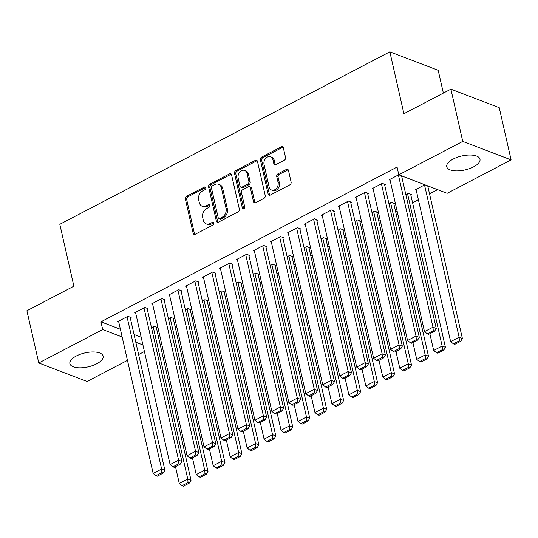 <?xml version="1.0" encoding="UTF-8"?>
<svg xmlns="http://www.w3.org/2000/svg" width="538" height="538" viewBox="0 0 538 538"><rect width="100%" height="100%" fill="white"/><g stroke="black" fill="none" stroke-linecap="round" stroke-linejoin="round"><path stroke-width="0.81" d="M205.772 187.782A1.5 1.157 -69.1 0 0 205.146 186.989A1.5 1.157 -69.1 0 0 204.305 187.056L186.619 196.303A2.145 1.648 -69.1 0 0 185.381 199.073L193.149 233.243A2.145 1.648 -69.1 0 0 194.043 234.38A2.145 1.648 -69.1 0 0 195.247 234.272L212.934 225.032A1.5 1.157 -69.1 0 0 213.794 223.095A1.5 1.157 -69.1 0 0 213.169 222.302A1.5 1.157 -69.1 0 0 212.328 222.376L210.035 223.566A6.866 5.272 -69.1 0 1 206.202 223.902A6.866 5.272 -69.1 0 1 203.33 220.277L202.685 217.426A6.866 5.272 -69.1 0 1 206.632 208.569L208.919 207.372A1.5 1.157 -69.1 0 0 209.78 205.435A1.5 1.157 -69.1 0 0 209.154 204.642A1.5 1.157 -69.1 0 0 208.314 204.716L206.027 205.913A6.866 5.272 -69.1 0 1 202.194 206.249A6.866 5.272 -69.1 0 1 199.322 202.618L198.67 199.773A6.866 5.272 -69.1 0 1 202.618 190.916L204.911 189.719A1.5 1.157 -69.1 0 0 205.772 187.782M205.684 187.52A1.5 1.157 -69.1 0 0 205.61 187.56L187.923 196.8A2.145 1.648 -69.1 0 0 186.693 199.571L194.453 233.748A2.145 1.648 -69.1 0 0 194.769 234.44M213.707 222.833A1.5 1.157 -69.1 0 0 213.633 222.873L211.347 224.07L210.035 223.566M209.699 205.18A1.5 1.157 -69.1 0 0 209.625 205.213L207.332 206.41L206.027 205.913M473.548 166.861A17.048 7.162 -12.8 0 1 456.701 170.896A17.048 7.162 -12.8 0 1 446.728 166.74A17.048 7.162 -12.8 0 1 453.164 159.06A17.048 7.162 -12.8 0 1 470.004 155.025A17.048 7.162 -12.8 0 1 479.977 159.181A17.048 7.162 -12.8 0 1 473.548 166.861M96.706 363.802A17.048 7.162 -12.8 0 1 79.859 367.837A17.048 7.162 -12.8 0 1 69.886 363.681A17.048 7.162 -12.8 0 1 76.322 356.001A17.048 7.162 -12.8 0 1 93.161 351.966A17.048 7.162 -12.8 0 1 103.135 356.122A17.048 7.162 -12.8 0 1 96.706 363.802M284.293 160.23A2.145 1.648 -69.1 0 0 285.53 157.459L283.351 147.869A2.145 1.648 -69.1 0 0 282.45 146.739A2.145 1.648 -69.1 0 0 281.253 146.847L261.609 157.109A2.145 1.648 -69.1 0 0 260.379 159.88L268.139 194.05A2.145 1.648 -69.1 0 0 269.04 195.186A2.145 1.648 -69.1 0 0 270.237 195.079L289.881 184.816A2.145 1.648 -69.1 0 0 291.112 182.046L288.482 170.465A2.145 1.648 -69.1 0 0 287.588 169.329A2.145 1.648 -69.1 0 0 286.391 169.436L277.978 173.828A2.145 1.648 -69.1 0 0 276.747 176.599L278.052 182.342A5.736 4.412 -69.1 0 1 276.498 188.327A5.736 4.412 -69.1 0 1 271.549 190.028A5.736 4.412 -69.1 0 1 269.148 186.995L264.037 164.5A5.736 4.412 -69.1 0 1 265.59 158.515A5.736 4.412 -69.1 0 1 270.54 156.814A5.736 4.412 -69.1 0 1 272.941 159.847L273.795 163.592A2.145 1.648 -69.1 0 0 274.689 164.729A2.145 1.648 -69.1 0 0 275.886 164.621L284.293 160.23M398.819 174.803L462.754 141.393L511.1 159.887L447.165 193.303L398.819 174.803L397.057 167.069L100.942 321.825L102.704 329.559L122.153 336.996M127.459 360.379L87.109 381.469L38.763 362.975L26.9 310.749L73.881 286.196L59.819 224.306L389.848 51.823L403.91 113.72L450.891 89.167L462.754 141.393M38.763 362.975L102.704 329.559M231.582 174.931A2.145 1.648 -69.1 0 0 230.681 173.794A2.145 1.648 -69.1 0 0 229.484 173.902L209.84 184.164A2.145 1.648 -69.1 0 0 208.603 186.935L216.37 221.111A2.145 1.648 -69.1 0 0 217.271 222.241A2.145 1.648 -69.1 0 0 218.468 222.14L238.112 211.871A2.145 1.648 -69.1 0 0 239.343 209.1L231.582 174.931M235.725 170.64L255.368 160.371A2.145 1.648 -69.1 0 1 256.565 160.27A2.145 1.648 -69.1 0 1 257.467 161.4L265.227 195.576A2.145 1.648 -69.1 0 1 263.997 198.34L255.59 202.739A2.145 1.648 -69.1 0 1 254.393 202.839A2.145 1.648 -69.1 0 1 253.492 201.71L250.345 187.849A2.145 1.648 -69.1 0 0 249.444 186.713A2.145 1.648 -69.1 0 0 248.247 186.821L242.672 189.732A2.145 1.648 -69.1 0 0 241.441 192.503L244.716 206.935A1.5 1.157 -69.1 0 1 244.306 208.495A1.5 1.157 -69.1 0 1 243.015 208.946A1.5 1.157 -69.1 0 1 242.382 208.152L234.494 173.404A2.145 1.648 -69.1 0 1 235.725 170.64L237.029 171.138L256.673 160.869L255.368 160.371M443.373 93.101L438.194 70.323L389.848 51.823M384.697 185.059L385.544 184.615L382.283 183.371L372.108 188.683L373.143 189.08M410.83 195.059L411.678 194.615L408.416 193.364L405.86 194.702M350.783 202.786L351.63 202.342L348.362 201.098L338.187 206.41L339.222 206.807M376.909 212.786L377.763 212.342L374.495 211.091L371.94 212.423M316.862 220.513L317.709 220.069L314.441 218.818L304.266 224.138L305.308 224.534M342.995 230.513L343.843 230.069L340.574 228.818L338.025 230.15M282.941 238.24L283.788 237.796L280.52 236.545L270.345 241.865L271.387 242.261M309.074 248.24L309.922 247.796L306.653 246.545L304.104 247.877M249.02 255.967L249.867 255.523L246.606 254.272L236.431 259.592L237.466 259.988M275.153 265.967L276.001 265.523L272.739 264.272L270.184 265.604M215.106 273.694L215.953 273.25L212.685 271.999L202.51 277.319L203.546 277.716M241.232 283.694L242.087 283.25L238.818 281.999L236.263 283.331M181.185 291.421L182.032 290.977L178.764 289.726L168.589 295.046L169.631 295.443M207.318 301.421L208.166 300.977L204.897 299.727L202.349 301.058M147.264 309.148L148.111 308.704L144.843 307.454L134.668 312.773L135.71 313.17M173.397 319.148L174.245 318.704L170.976 317.454L168.428 318.785M100.942 321.825L120.391 329.263M134.049 334.488L141.171 337.212M158.179 335.672L159.625 334.918M175.139 326.808L176.585 326.055M192.1 317.945L193.546 317.191M209.06 309.081L210.499 308.328M226.014 300.217L227.46 299.464M242.974 291.361L244.42 290.601M259.935 282.497L261.381 281.737M276.895 273.634L278.341 272.874M293.856 264.77L295.301 264.01M310.816 255.906L312.262 255.146M327.776 247.043L329.222 246.283M344.737 238.179L346.176 237.419M361.691 229.316L363.137 228.556M378.651 220.452L380.097 219.699M395.612 211.589L397.057 210.835M412.572 202.725L418.389 199.685M429.532 193.862L437.602 189.645M156.437 328.012L157.284 327.568L154.016 326.317L151.467 327.649M130.304 318.012L131.151 317.568L127.889 316.317L117.708 321.637L118.75 322.033M190.358 310.285L191.205 309.841L187.937 308.59L185.388 309.922M164.224 300.285L165.072 299.841L161.803 298.59L151.629 303.909L152.671 304.306M224.279 292.558L225.126 292.114L221.858 290.863L219.309 292.195M198.145 282.558L198.993 282.114L195.724 280.863L185.549 286.182L186.585 286.579M258.193 274.831L259.04 274.387L255.779 273.136L253.223 274.467M232.06 264.831L232.914 264.387L229.645 263.136L219.47 268.455L220.506 268.852M292.114 257.103L292.961 256.66L289.693 255.409L287.144 256.74M265.98 247.103L266.828 246.66L263.566 245.409L253.385 250.728L254.427 251.125M326.035 239.376L326.882 238.933L323.614 237.682L321.065 239.013M299.901 229.376L300.749 228.932L297.48 227.682L287.305 233.001L288.348 233.398M359.956 221.649L360.803 221.205L357.535 219.955L354.986 221.286M333.822 211.649L334.67 211.205L331.401 209.954L321.226 215.274L322.262 215.671M393.87 203.922L394.717 203.478L391.456 202.227L388.9 203.566M367.736 193.922L368.591 193.478L365.322 192.234L355.147 197.547L356.183 197.944M427.791 186.195L428.127 186.02M424.859 184.769L415.195 189.82L416.237 190.217M398.799 174.736L389.061 179.82L390.104 180.223M401.657 176.195L401.994 176.02M450.891 89.167L499.237 107.667L511.1 159.887M144.419 351.516L138.609 354.555M135.805 342.222L142.926 344.952M202.194 206.249L203.499 206.747A6.866 5.272 -69.1 0 0 207.332 206.41M206.202 223.902L207.513 224.407A6.866 5.272 -69.1 0 0 211.347 224.07M231.259 174.238A2.145 1.648 -69.1 0 0 230.789 174.399L211.145 184.669A2.145 1.648 -69.1 0 0 209.914 187.432L217.675 221.609A2.145 1.648 -69.1 0 0 217.991 222.302M212.275 185.866A1.5 1.157 -69.1 0 0 211.414 187.802L218.226 217.803A1.5 1.157 -69.1 0 0 218.852 218.596A1.5 1.157 -69.1 0 0 219.692 218.522L222.107 217.258A6.866 5.272 -69.1 0 0 226.054 208.401L221.394 187.896A6.866 5.272 -69.1 0 0 218.522 184.272A6.866 5.272 -69.1 0 0 214.689 184.608L212.275 185.866M218.852 218.596L220.163 219.094A1.5 1.157 -69.1 0 0 220.997 219.02L219.692 218.522M218.522 184.272L219.827 184.769A6.866 5.272 -69.1 0 1 222.705 188.394L227.359 208.899A6.866 5.272 -69.1 0 1 223.411 217.762L220.997 219.02M257.151 160.707A2.145 1.648 -69.1 0 0 256.673 160.869M249.444 186.713L250.755 187.217A2.145 1.648 -69.1 0 1 251.649 188.347L254.797 202.207A2.145 1.648 -69.1 0 0 255.12 202.9M237.029 171.138A2.145 1.648 -69.1 0 0 235.799 173.909L243.694 208.65A1.5 1.157 -69.1 0 0 243.775 208.905M247.076 173.465A5.736 4.412 -69.1 0 0 244.676 170.432A5.736 4.412 -69.1 0 0 239.726 172.14A5.736 4.412 -69.1 0 0 238.173 178.118L239.968 186.047A2.145 1.648 -69.1 0 0 240.869 187.184A2.145 1.648 -69.1 0 0 242.066 187.076L247.641 184.164A2.145 1.648 -69.1 0 0 248.879 181.393L247.076 173.465L248.381 173.969A5.736 4.412 -69.1 0 0 245.98 170.936L244.676 170.432M240.869 187.184L242.174 187.681A2.145 1.648 -69.1 0 0 243.371 187.574L242.066 187.076M248.381 173.969L250.183 181.891A2.145 1.648 -69.1 0 1 248.953 184.662L243.371 187.574M270.54 156.814L271.845 157.311A5.736 4.412 -69.1 0 1 274.245 160.344L275.1 164.097A2.145 1.648 -69.1 0 0 275.416 164.789M271.549 190.028L272.853 190.526A5.736 4.412 -69.1 0 0 277.803 188.825A5.736 4.412 -69.1 0 0 279.356 182.839L278.052 182.342M288.166 169.773A2.145 1.648 -69.1 0 0 287.695 169.934L279.289 174.332A2.145 1.648 -69.1 0 0 278.052 177.096L279.356 182.839M283.035 147.177A2.145 1.648 -69.1 0 0 282.564 147.345L262.921 157.607A2.145 1.648 -69.1 0 0 261.683 160.378L269.451 194.554A2.145 1.648 -69.1 0 0 269.767 195.247M153.169 326.761L187.762 479.022L179.282 483.454L175.469 466.668M188.044 482.573L182.106 485.673L183.411 486.177L189.349 483.07L188.044 482.573L187.762 479.022L191.03 480.273L156.249 327.171M179.282 483.454L182.106 485.673M189.349 483.07L191.03 480.273M127.035 316.761L161.629 469.022L164.897 470.273L130.115 317.171M118.562 321.193L153.148 473.453L161.629 469.022L161.911 472.572L155.973 475.679L157.284 476.177L163.216 473.077L161.911 472.572M164.897 470.273L163.216 473.077M155.973 475.679L153.148 473.453M170.129 317.897L204.722 470.158L196.242 474.59L192.429 457.804M205.005 473.709L199.067 476.809L200.371 477.314L206.31 474.213L205.005 473.709L204.722 470.158L207.991 471.409L173.209 318.308M196.242 474.59L199.067 476.809M206.31 474.213L207.991 471.409M187.089 309.034L221.683 461.295L213.203 465.726L209.39 448.941M221.959 464.845L216.027 467.952L217.332 468.45L223.27 465.35L221.959 464.845L221.683 461.295L224.951 462.545L190.163 309.444M213.203 465.726L216.027 467.952M223.27 465.35L224.951 462.545M143.996 307.897L178.589 460.158L181.857 461.409L147.076 308.308M135.515 312.329L170.109 464.59L178.589 460.158L178.872 463.709L172.933 466.816L174.238 467.314L180.176 464.213L178.872 463.709M181.857 461.409L180.176 464.213M172.933 466.816L170.109 464.59M160.956 299.034L195.55 451.295L198.818 452.545L164.036 299.444M152.476 303.466L187.069 455.726L195.55 451.295L195.832 454.845L189.894 457.952L191.198 458.45L197.137 455.35L195.832 454.845M198.818 452.545L197.137 455.35M189.894 457.952L187.069 455.726M204.05 300.17L238.643 452.431L230.163 456.863L226.35 440.084M238.919 455.982L232.988 459.089L234.292 459.587L240.23 456.486L238.919 455.982L238.643 452.431L241.912 453.682L207.123 300.581M230.163 456.863L232.988 459.089M240.23 456.486L241.912 453.682M221.01 291.307L255.604 443.568L247.124 447.999L243.31 431.22M255.88 447.118L249.948 450.225L251.253 450.723L257.191 447.623L255.88 447.118L255.604 443.568L258.865 444.818L224.084 291.717M247.124 447.999L249.948 450.225M257.191 447.623L258.865 444.818M177.917 290.17L212.51 442.431L215.778 443.682L180.99 290.581M169.436 294.602L204.03 446.863L212.51 442.431L212.786 445.989L206.854 449.089L208.159 449.586L214.097 446.486L212.786 445.989M215.778 443.682L214.097 446.486M206.854 449.089L204.03 446.863M194.877 281.307L229.47 433.567L232.739 434.818L197.95 281.717M186.397 285.739L220.99 437.999L229.47 433.567L229.746 437.125L223.815 440.225L225.119 440.723L231.058 437.623L229.746 437.125M232.739 434.818L231.058 437.623M223.815 440.225L220.99 437.999M237.971 282.443L272.564 434.704L264.084 439.136L260.271 422.357M272.84 438.255L266.902 441.362L268.213 441.859L274.145 438.759L272.84 438.255L272.564 434.704L275.826 435.955L241.044 282.853M264.084 439.136L266.902 441.362M274.145 438.759L275.826 435.955M211.838 272.443L246.431 424.704L249.693 425.955L214.911 272.853M203.357 276.875L237.951 429.136L246.431 424.704L246.707 428.261L240.775 431.362L242.08 431.859L248.018 428.759L246.707 428.261M249.693 425.955L248.018 428.759M240.775 431.362L237.951 429.136M254.931 273.58L289.518 425.84L281.044 430.272L277.231 413.493M289.8 429.391L283.862 432.498L285.174 432.996L291.105 429.896L289.8 429.391L289.518 425.84L292.786 427.091L258.005 273.99M281.044 430.272L283.862 432.498M291.105 429.896L292.786 427.091M228.798 263.58L263.391 415.84L266.653 417.091L231.871 263.99M220.318 268.011L254.911 420.272L263.391 415.84L263.667 419.398L257.729 422.498L259.04 422.996L264.972 419.896L263.667 419.398M266.653 417.091L264.972 419.896M257.729 422.498L254.911 420.272M271.885 264.716L306.478 416.977L297.998 421.409L294.185 404.63M306.761 420.528L300.823 423.635L302.127 424.132L308.066 421.032L306.761 420.528L306.478 416.977L309.747 418.228L274.965 265.126M297.998 421.409L300.823 423.635M308.066 421.032L309.747 418.228M288.845 255.853L323.439 408.113L314.959 412.545L311.146 395.766M323.721 411.664L317.783 414.771L319.088 415.269L325.026 412.169L323.721 411.664L323.439 408.113L326.707 409.364L291.926 256.263M314.959 412.545L317.783 414.771M325.026 412.169L326.707 409.364M305.806 246.989L340.399 399.25L331.919 403.682L328.106 386.903M340.682 402.801L334.744 405.908L336.048 406.405L341.986 403.305L340.682 402.801L340.399 399.25L343.668 400.501L308.886 247.399M331.919 403.682L334.744 405.908M341.986 403.305L343.668 400.501M322.766 238.126L357.36 390.386L348.88 394.818L345.066 378.039M357.635 393.944L351.704 397.044L353.009 397.542L358.947 394.441L357.635 393.944L357.36 390.386L360.628 391.637L325.84 238.536M348.88 394.818L351.704 397.044M358.947 394.441L360.628 391.637M339.727 229.262L374.32 381.523L365.84 385.954L362.027 369.176M374.596 385.08L368.665 388.18L369.969 388.678L375.907 385.578L374.596 385.08L374.32 381.523L377.589 382.774L342.8 229.672M365.84 385.954L368.665 388.18M375.907 385.578L377.589 382.774M356.687 220.398L391.281 372.659L382.8 377.091L378.987 360.312M391.556 376.217L385.625 379.317L386.93 379.815L392.868 376.714L391.556 376.217L391.281 372.659L394.542 373.91L359.761 220.809M382.8 377.091L385.625 379.317M392.868 376.714L394.542 373.91M373.648 211.535L408.241 363.796L399.761 368.227L395.948 351.449M408.517 367.353L402.579 370.453L403.89 370.951L409.821 367.851L408.517 367.353L408.241 363.796L411.503 365.046L376.721 211.945M399.761 368.227L402.579 370.453M409.821 367.851L411.503 365.046M390.608 202.671L425.195 354.932L416.721 359.364L412.908 342.585M425.477 358.49L419.539 361.59L420.85 362.087L426.782 358.987L425.477 358.49L425.195 354.932L428.463 356.183L393.681 203.082M416.721 359.364L419.539 361.59M426.782 358.987L428.463 356.183M407.562 193.808L442.155 346.069L433.675 350.5L429.862 333.721M442.438 349.626L436.5 352.726L437.804 353.224L443.742 350.124L442.438 349.626L442.155 346.069L445.424 347.319L410.642 194.218M433.675 350.5L436.5 352.726M443.742 350.124L445.424 347.319M245.758 254.716L280.345 406.977L283.613 408.228L248.832 255.126M237.278 259.148L271.872 411.409L280.345 406.977L280.628 410.534L274.689 413.635L276.001 414.132L281.932 411.032L280.628 410.534M283.613 408.228L281.932 411.032M274.689 413.635L271.872 411.409M262.712 245.853L297.306 398.113L300.574 399.364L265.792 246.263M254.239 250.284L288.825 402.545L297.306 398.113L297.588 401.671L291.65 404.771L292.961 405.269L298.893 402.168L297.588 401.671M300.574 399.364L298.893 402.168M291.65 404.771L288.825 402.545M279.673 236.989L314.266 389.25L317.534 390.501L282.753 237.399M271.192 241.421L305.786 393.681L314.266 389.25L314.548 392.807L308.61 395.907L309.915 396.405L315.853 393.305L314.548 392.807M317.534 390.501L315.853 393.305M308.61 395.907L305.786 393.681M296.633 228.125L331.226 380.386L334.495 381.637L299.713 228.536M288.153 232.557L322.746 384.818L331.226 380.386L331.509 383.944L325.571 387.044L326.875 387.542L332.814 384.441L331.509 383.944M334.495 381.637L332.814 384.441M325.571 387.044L322.746 384.818M313.593 219.262L348.187 371.523L351.455 372.773L316.667 219.672M305.113 223.694L339.707 375.954L348.187 371.523L348.463 375.08L342.531 378.18L343.836 378.678L349.774 375.578L348.463 375.08M351.455 372.773L349.774 375.578M342.531 378.18L339.707 375.954M330.554 210.398L365.147 362.659L368.416 363.91L333.627 210.809M322.074 214.83L356.667 367.091L365.147 362.659L365.423 366.217L359.492 369.317L360.796 369.814L366.734 366.714L365.423 366.217M368.416 363.91L366.734 366.714M359.492 369.317L356.667 367.091M347.514 201.535L382.108 353.796L385.369 355.046L350.588 201.945M339.034 205.967L373.628 358.227L382.108 353.796L382.384 357.353L376.452 360.453L377.757 360.951L383.695 357.851L382.384 357.353M385.369 355.046L383.695 357.851M376.452 360.453L373.628 358.227M364.475 192.671L399.068 344.932L402.33 346.183L367.548 193.081M355.995 197.103L390.588 349.364L399.068 344.932L399.344 348.49L393.406 351.59L394.717 352.094L400.649 348.987L399.344 348.49M402.33 346.183L400.649 348.987M393.406 351.59L390.588 349.364M381.435 183.808L416.022 336.068L419.29 337.319L384.509 184.218M372.955 188.239L407.548 340.5L416.022 336.068L416.304 339.626L410.366 342.726L411.678 343.231L417.609 340.124L416.304 339.626M419.29 337.319L417.609 340.124M410.366 342.726L407.548 340.5M424.522 184.944L459.116 337.205L450.636 341.637L416.042 189.376M459.398 340.762L453.46 343.863L454.765 344.36L460.703 341.26L459.398 340.762L459.116 337.205L462.384 338.456L427.717 185.859M450.636 341.637L453.46 343.863M460.703 341.26L462.384 338.456M398.389 174.951L432.982 327.205L436.251 328.456L401.583 175.865M389.909 179.376L424.502 331.637L432.982 327.205L433.265 330.762L427.327 333.863L428.631 334.367L434.57 331.26L433.265 330.762M436.251 328.456L434.57 331.26M427.327 333.863L424.502 331.637M205.61 187.56L204.305 187.056M213.633 222.873L212.328 222.376M209.625 205.213L208.314 204.716M194.453 233.748L193.149 233.243M186.693 199.571L185.381 199.073M187.923 196.8L186.619 196.303M217.675 221.609L216.37 221.111M209.914 187.432L208.603 186.935M211.145 184.669L209.84 184.164M230.789 174.399L229.484 173.902M223.411 217.762L222.107 217.258M227.359 208.899L226.054 208.401M222.705 188.394L221.394 187.896M254.797 202.207L253.492 201.71M251.649 188.347L250.345 187.849M243.694 208.65L242.382 208.152M235.799 173.909L234.494 173.404M248.953 184.662L247.641 184.164M250.183 181.891L248.879 181.393M275.1 164.097L273.795 163.592M274.245 160.344L272.941 159.847M278.052 177.096L276.747 176.599M279.289 174.332L277.978 173.828M287.695 169.934L286.391 169.436M269.451 194.554L268.139 194.05M261.683 160.378L260.379 159.88M262.921 157.607L261.609 157.109M282.564 147.345L281.253 146.847"/></g></svg>
